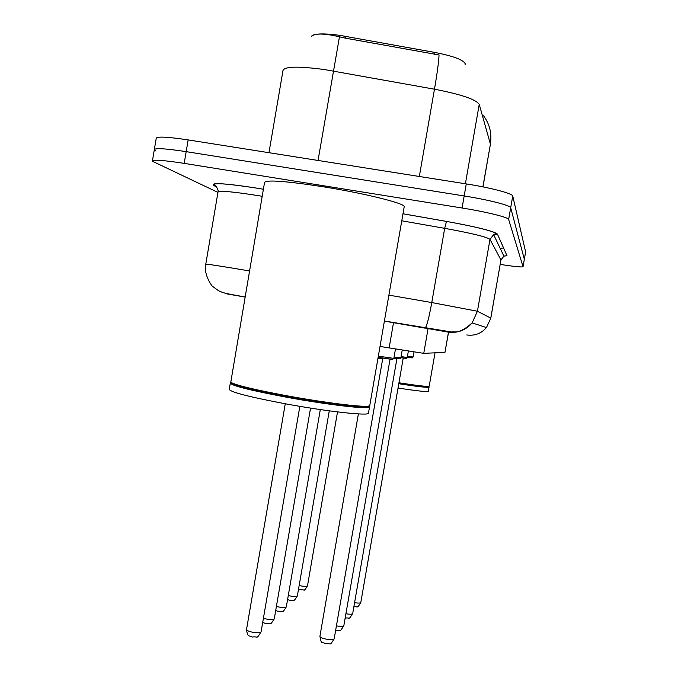 <?xml version="1.0" encoding="UTF-8"?>
<svg xmlns="http://www.w3.org/2000/svg" width="678" height="678" viewBox="0 0 678 678"><rect width="100%" height="100%" fill="white"/><g stroke="black" fill="none" stroke-linecap="round" stroke-linejoin="round"><path stroke-width="1.02" d="M465.371 64.461L465.074 63.418C462.752 59.613 452.718 55.952 434.979 52.46L339.644 35.324C323.584 33.214 314.219 33.485 311.558 36.154M448.556 332.169L444.971 352.331L423.758 353.357L380.011 346.458M483.134 115.226C489.618 123.701 492.025 133.286 490.372 143.973L479.227 104.361C476.066 99.446 461.142 94.386 434.462 89.199C437.251 72.919 438.776 61.503 439.039 54.952L345.255 38.129L334.542 35.705C322.804 33.425 315.321 33.51 312.1 35.959M217.96 192.408L152.372 161.22C152.703 159.449 163.305 160.169 184.187 163.373L462.074 208.002C486.304 211.85 508.636 217.401 508.644 219.452L523.035 266.7L524.331 259.318L510.695 207.739L524.331 259.318L525.62 251.936L523.035 266.734C521.814 267.335 514.204 266.556 500.211 264.403M462.074 208.002L464.176 195.959C488.414 199.773 510.72 205.485 510.695 207.739C510.72 205.485 488.414 199.773 464.176 195.959L186.17 151.643L464.176 195.959L466.269 183.907C490.525 187.687 512.805 193.569 512.746 196.018L525.62 251.936M155.974 151.05L154.296 149.813C154.652 147.863 165.279 148.482 186.17 151.643C165.279 148.482 154.652 147.863 154.296 149.813L152.448 160.796M154.372 149.346L156.22 138.397C156.61 136.278 167.254 136.787 188.153 139.914L466.269 183.907M369.764 405.597L404.215 206.646C405.308 203.485 364.764 193.357 323.143 186.755C285.455 181.009 265.92 179.594 264.53 182.526L230.774 382.256C235.495 385.163 254.318 389.697 287.252 395.85C324.533 402.69 363.12 407.444 368.646 406.071L369.798 405.393M231.062 382.655L231.359 383.07C236.046 385.968 254.674 390.46 287.26 396.554C324.152 403.325 362.34 408.012 367.84 406.647L368.993 406.003M230.342 382.951C230.791 385.485 249.682 390.274 286.997 397.308C328.288 404.902 369.612 409.614 369.527 406.995L369.129 406.258M230.274 383.341L229.274 389.214C229.698 391.918 248.563 396.808 285.87 403.885C327.152 411.512 368.501 416.046 368.442 413.249L368.476 413.029M398.037 388.028C416.978 390.926 427.072 392.011 428.318 391.291L428.327 391.24M398.783 383.731C417.716 386.655 427.81 387.782 429.047 387.113L428.318 391.291M398.867 383.231C415.699 385.841 425.521 387.002 428.318 386.723L428.657 386.485M398.944 382.773C416.055 385.426 426.021 386.621 428.86 386.333L429.216 386.146M345.568 36.29L345.255 38.129M465.074 63.418L464.955 64.088M434.979 52.46L434.657 54.291M393.52 322.601L389.113 348.026M428.072 328.567L423.758 353.357M448.48 332.161L444.971 352.331M419.335 176.483L434.462 89.199L324.482 69.571C298.303 66.063 284.472 66.385 282.989 70.546L268.971 152.694M339.449 36.858L318.05 160.457M490.609 132.837L490.406 144.295L482.889 186.874M188.153 139.914L184.187 163.373M512.746 196.018L508.644 219.452M479.227 104.361L465.396 183.772M244.995 297.057L227.477 293.989L220.24 291.523M245.012 296.947C226.562 293.625 223.799 293.345 218.35 290.599L213.045 286.718C212.511 287.37 203.273 274.421 205.756 264.251C206.332 263.895 219.553 265.895 245.419 270.259L249.445 270.946M216.714 186.967L214.341 185.823L216.375 186.535M214.341 185.823C209.112 182.263 223.63 183.094 257.894 188.306L263.386 189.221M262.183 196.289L258.149 195.62C232.198 191.56 218.816 190.399 218.002 192.128L205.773 264.174M402.986 213.756L446.488 221.409C477.219 227.028 494.194 231.257 497.423 234.088L506.983 255.665L503.644 256.233M503.652 248.14L501.771 248.055M388.892 295.125L431.776 302.566L444.692 228.333L401.766 220.791M466.803 334.966C474.676 336.042 481.236 333.568 486.473 327.559L472.134 322.914C465.667 330.339 457.591 333.381 447.887 332.067L425.233 328.076C426.911 325.779 429.098 317.27 431.776 302.566L477.431 311.236L489.991 239.368C486.974 236.961 471.871 233.283 444.692 228.333L446.488 221.409M384.409 321.025L451.709 332C454.65 331.288 459.006 334.652 472.134 322.914L477.431 311.236L490.779 318.109L500.957 259.928L489.991 239.368L493.618 234.63L497.423 234.088M490.813 318.135L486.473 327.559L490.813 318.135L500.957 259.928L503.898 256.098L506.983 255.665M425.013 328.144L384.392 321.126M500.33 248.64L501.873 248.012L500.339 248.665M285.269 403.774L246.538 629.438C246.555 630.396 248.462 631.303 252.258 632.159C257.191 633.023 260.123 632.947 261.072 631.921L261.089 631.82M383.07 358.154L382.672 358.899L377.96 358.272M334.169 638.888C328.923 646.888 331.915 642.778 325.61 643.88C321.186 640.812 321.804 645.609 319.914 636.303C319.999 637.269 321.991 638.201 325.898 639.083C330.593 639.913 333.347 639.854 334.169 638.888L382.672 358.899M378.324 356.17L393.85 358.382L395.46 349.102M392.452 359.357L378.121 357.348L391.104 359.298L392.74 359.332L393.85 358.382M263.411 618.311L265.946 618.963C270.632 619.785 273.412 619.734 274.276 618.811L274.293 618.717M276.404 606.446L278.421 606.929C282.887 607.717 285.514 607.683 286.328 606.844C283.921 610.844 282.607 612.353 282.379 611.37L278.302 611.48L275.709 610.488M288.269 595.555L289.837 595.92C294.099 596.665 296.6 596.657 297.362 595.894C295.032 599.733 293.769 601.174 293.566 600.225L289.701 600.31L287.582 599.581M299.142 585.546L300.329 585.809C304.397 586.521 306.787 586.529 307.498 585.834C305.278 589.496 304.041 590.877 303.803 589.987L298.456 589.513M394.079 357.052L400.859 357.865M399.52 358.815L393.884 358.17C404.342 359.56 398.605 358.518 400.859 357.882L402.19 350.221M336.424 625.87C340.695 626.574 343.17 626.506 343.848 625.667L390.053 359.179M401.071 356.662L407.258 357.425L408.334 351.212M405.978 358.315L400.884 357.73C410.512 359.001 405.13 358.043 407.258 357.425M345.907 613.776C349.84 614.404 352.102 614.336 352.687 613.59L396.927 358.594M407.453 356.306L413.122 357.009L413.978 352.094M411.893 357.865L407.275 357.323C414.631 358.331 411.732 357.84 413.122 357.009M354.586 602.691C358.213 603.242 360.289 603.183 360.798 602.522L403.232 358.06M490.406 144.295L482.973 186.891M263.386 189.238L257.937 188.331C240.41 185.543 227.503 184.001 219.214 183.721C214.528 183.865 212.875 184.102 214.248 184.433C214.418 183.967 218.85 189.238 218.045 191.823M500.983 260.021L503.898 256.098L493.618 234.63L495.66 233.486C494.728 233.003 498.237 233.715 488.719 230.554C478.854 227.732 464.777 224.689 446.463 221.426L402.978 213.782M299.846 406.342L261.072 631.921C255.911 639.947 258.649 636.023 252.199 637.057C249.08 635.006 247.775 638.015 246.512 629.548M319.914 636.303L358.382 413.911M310.549 408.088L274.276 618.811C269.336 626.48 271.954 622.692 265.852 623.675L262.717 622.328M286.328 606.844L320.313 409.571M297.362 595.894L329.271 410.834M307.498 585.834L337.517 411.902M335.635 630.396L339.831 630.294C340.068 631.286 341.407 629.743 343.848 625.667M352.687 613.59C348.043 620.811 350.433 617.116 345.153 618.15M360.798 602.522C356.653 609.522 357.73 605.886 353.848 606.92M231.359 383.07L230.774 382.256M368.442 413.249L369.527 406.995M367.84 406.647L368.646 406.071M428.318 386.723L428.86 386.333M429.208 386.189L435.022 352.806"/></g></svg>
